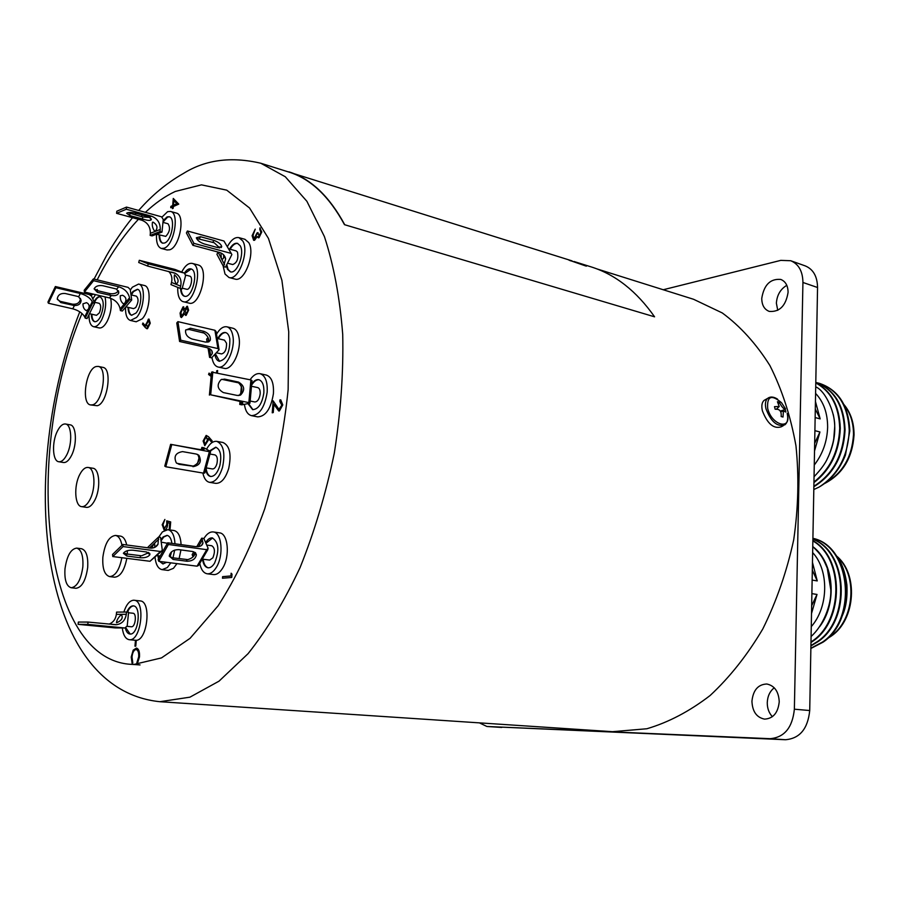 <?xml version="1.0" encoding="UTF-8"?>
<svg xmlns="http://www.w3.org/2000/svg" width="899" height="899" viewBox="0 0 899 899"><rect width="100%" height="100%" fill="white"/><g stroke="black" fill="none" stroke-linecap="round" stroke-linejoin="round"><path stroke-width="1.35" d="M790.715 260.732L805.279 265.913C813.258 269.239 817.348 276.442 817.551 287.511L802.931 282.466C802.751 271.307 798.683 264.059 790.715 260.732L780.793 260.373L663.226 289.748M479.403 722.863L486.898 726.482L770.061 738.686C784.378 737.472 792.48 727.639 794.368 709.199L809.718 710.536L817.551 287.511M809.718 710.536C807.853 728.808 799.773 738.54 785.445 739.731L770.061 738.686M487.123 726.493L785.445 739.731M786.805 285.32C780.456 289.118 776.983 295.074 776.376 303.165L777.747 310.357M774.253 687.802C769.904 691.219 767.577 696.152 767.263 702.625C767.24 708.345 768.948 713.031 772.398 716.694M751.935 701.242C752.407 711.547 756.61 717.503 764.555 719.121C773.162 718.638 778.051 712.862 779.231 701.804C778.725 691.601 774.59 685.679 766.836 684.004C758.104 684.386 753.137 690.129 751.935 701.242M761.756 298.378C761.835 305.132 764.33 309.47 769.241 311.402C779.59 312.2 785.872 305.851 788.086 292.344C787.985 285.68 785.546 281.376 780.77 279.432C770.308 278.533 763.97 284.848 761.756 298.378M794.368 709.199L802.931 282.466M813.809 489.539L818.989 487.134C830.8 480.358 839.632 469.66 845.465 455.051L849.825 430.879C848.69 405.966 838.733 390.177 819.933 383.513L819.641 383.423M814.044 476.74C820.944 469.492 825.496 463.255 827.676 458.007C829.372 455.152 833.148 443.78 833.766 438.645L834.654 427.497C835.632 414.506 826.26 391.312 815.708 386.817M813.932 482.617C830.519 469.851 839.306 451.77 840.295 428.373C839.542 406.247 831.373 391.054 815.786 382.805M813.853 486.73C833.317 474.796 843.723 455.759 845.071 429.621C844.004 404.966 834.238 389.2 815.786 382.322M827.327 458.726C834.553 444.084 836.531 429.317 833.238 414.439M818.989 487.134C837.879 475.054 847.971 456.243 849.229 430.722C848.105 405.797 838.138 390.009 819.349 383.334L817.258 382.805M813.865 486.269C832.968 474.2 843.172 455.265 844.476 429.464C843.453 405.123 833.89 389.413 815.786 382.345M813.943 482.044C830.159 469.211 838.745 451.264 839.7 428.216C838.981 406.404 831.002 391.312 815.775 382.918M815.438 401.46L820.169 418.889L815.292 409.023M820.169 418.889L815.135 417.552M814.663 443.364L819.933 431.969L814.899 430.666M814.516 450.995L819.933 431.969M815.584 393.402C823.619 401.853 827.642 413.147 827.631 427.261C827.159 441.465 822.709 454.062 814.258 465.041M810.864 648.482L823.034 642.178C858.388 618.849 851.308 546.221 812.898 538.31M811.089 636.481C822.945 626.007 831.485 605.42 830.8 589.722L827.26 568.123C822.888 557.987 821.922 555.413 812.752 546.558M810.977 642.515L813.28 640.92C844.206 620.096 844.296 557.526 812.865 540.67M810.909 645.92L818.169 641.549C851.274 619.478 848.072 551.795 812.887 539.097M819.674 626.625C837.542 603.251 834.002 562.358 812.887 546.671M827.912 638.054L830.597 636.278C854.724 620.31 858.129 574.281 836.733 556.402C841.779 562.538 845.172 572.056 846.903 584.957C847.566 597.869 845.869 608.488 841.801 616.804M810.864 648.201L822.428 642.1C857.5 618.928 850.937 546.918 812.898 538.366M810.92 645.549L817.562 641.47C850.387 619.557 847.633 552.503 812.887 539.243M810.988 642.032L812.662 640.841C843.318 620.175 843.779 558.257 812.853 540.928M812.46 562.392L817.258 580.923L812.314 570.202M817.258 580.923L812.134 580.069M811.651 605.724L817.011 594.441L811.876 593.632M811.505 613.601L817.011 594.441M812.64 552.593C829.193 570.236 828.642 607.016 811.269 626.625M585.923 266.037L568.865 260.092L585.923 266.037M572.079 260.89L283.612 170.417M654.573 316.819L344.497 224.683L654.573 316.819C636.526 291.107 615.332 274.442 591.003 266.846L574 261.497M344.609 224.503C329.203 196.128 310.649 178.575 288.961 171.855M344.497 224.683C329.101 196.319 310.56 178.777 288.882 172.069L260.822 163.247L285.286 176.743L306.896 201.297L324.415 236.594C333.743 265.115 339.844 297.738 342.721 334.45C343.53 372.838 340.732 412.394 334.316 453.118C325.899 493.529 314.493 531.657 300.109 567.516C284.354 601.15 267.014 629.862 248.079 653.663L219.03 681.161L189.925 697.174L159.853 701.703L612.511 731.685L646.887 728.752C668.519 722.369 689.589 711.3 710.098 695.534C729.831 677.172 747.406 654.978 762.813 628.929C776.545 601.128 786.839 571.427 793.705 539.827C798.346 507.845 799.099 476.492 795.952 445.758C790.626 416.125 781.939 389.368 769.87 365.488C756.183 343.778 740.315 326.258 722.29 312.953L693.59 299.288L596.891 268.891M173.282 198.443L178.766 204.118L173.338 206.556L173.192 208.287L172.394 208.647L172.541 206.916L170.754 207.714L170.866 206.377L172.664 205.568L173.282 198.443M145.436 327.697L142.469 324.213L142.941 322.999L145.616 326.146L145.705 324.573L148.998 319.1L150.257 323.191L147.503 328.697L145.436 327.697L142.469 324.213M97.025 290.546L97.126 289.411L97.676 290.703M93.518 294.164L90.788 295.243L91.586 293.703M170.686 521.937L170.113 528.702L169.27 528.826L169.742 523.218L167.663 522.634L167.652 524.555C167.225 527.825 166.191 529.68 164.539 530.095L162.168 524.78L164.877 519.453L162.989 524.746L164.371 528.612L166.832 524.398L166.72 520.847L170.686 521.937M139.491 656.899L137.199 664.159L136.839 662.855L138.682 656.809C138.918 652.584 138.086 650.157 136.176 649.55L135.974 649.528C133.839 650.044 132.513 652.528 132.007 656.989L132.805 662.878L132.22 664.181L131.209 657.012L133.164 650.202L136.434 648.067C138.761 648.808 139.783 651.753 139.491 656.899M136.277 640.257L135.771 646.156L134.962 646.179L135.479 640.279M208.534 436.723L212.13 440.847L211.557 442.117L208.377 438.454L208.321 440.162L204.781 445.679L203.107 441.027L206.163 435.408L208.534 436.723M260.834 232.335L259.789 227.953L261.789 231.942L259.002 237.729L257.249 236.527L254.608 240.247L253.664 240.314L252.102 235.695L255.226 229.144L253.035 235.358L254.069 238.842L256.99 232.965L257.934 232.583L259.114 236.235L260.935 232.369L259.777 229.47L260.328 228.043M216.569 372.568L216.715 370.77L217.614 370.523L217.434 372.759M211.153 376.434L208.568 374.478L209.04 373.096L211.299 374.804M186.115 315.38L184.61 313.729L181.452 317.549L180.609 316.886L180.081 313.032L183.036 306.874L184.992 309.189L187.397 306.256L188.621 310.189L186.115 315.38M231.133 573.214L232.009 574.169L231.751 577.45L222.48 578.237L222.604 576.652L230.919 575.944L231.133 573.214M281.78 405.056L279.791 401.482L279.904 399.898L280.758 399.898L282.792 404.898L279.432 410.933L278.712 410.955L273.869 404.359L273.251 412.562L272.24 412.798L273.139 400.83L278.948 409.371L281.881 405.078L280.387 401.516M222.592 578.226L222.716 576.664L231.032 575.956L231.234 573.315M184.992 309.189L186.913 306.301M181.497 317.561L180.71 316.909L180.182 313.054L183.036 306.874M183.126 306.896L183.711 306.829M185.688 315.437L184.61 313.729M187.79 310.391L186.778 307.705L185.172 311.346L186.273 313.965L187.891 310.413L187.183 307.716M186.363 313.987L187.891 310.413M181.913 316.145L184.43 311.695L183.385 308.267M184.329 311.672L182.89 308.278L180.913 312.762L181.868 316.133L184.43 311.695M216.67 372.591L216.816 370.793L217.614 370.568M211.153 376.378L208.669 374.501L209.13 373.164M258.788 236.28L260.935 232.369M254.125 238.853L257.934 232.661M253.72 240.325L252.203 235.729L255.226 229.256M258.294 237.808L257.249 236.527M204.837 445.69L203.208 441.049L206.163 435.408M211.591 442.05L208.377 438.454M207.557 440.061L206.006 436.914L203.983 440.915L205.084 444.185L207.557 440.061L206.422 436.914M205.186 444.207L207.455 440.038M135.064 646.167L135.58 640.279M132.265 664.08L131.31 657.023L133.266 650.202L136.491 648.067M137.266 664.058L136.94 662.866L138.783 656.821C139.019 652.595 138.188 650.168 136.277 649.55L136.154 649.539M164.427 528.623L166.933 524.42L166.832 520.869M164.135 530.095L162.27 524.791L164.877 519.51M169.372 528.803L169.844 523.229L167.663 522.634M97.114 290.568L97.216 289.489M90.878 295.209L91.676 293.726M146.874 328.742L145.537 327.719M145.616 326.146L148.357 319.156M148.447 319.179L149.043 319.111M142.57 324.224L143.008 323.078M147.324 327.36L149.571 323.404L148.683 320.482M146.458 324.561L147.672 327.315L149.481 323.382L148.638 320.471L146.458 324.561M170.855 207.669L170.967 206.399L172.664 205.568M172.754 205.59L173.372 198.533M172.496 208.602L172.541 206.916M173.462 205.208L176.946 203.702L173.855 200.724L173.462 205.208L176.856 203.668L173.855 200.724M279.005 409.382L281.881 405.078M272.352 412.765L273.24 400.988M278.769 410.967L273.869 404.359M279.892 401.471L280.016 399.92L280.814 399.909M569.842 260.53L570.82 260.867M576.248 262.564L577.877 263.025M578.001 262.868L576.102 262.373M584.755 265.396L586.451 266.126M576.113 262.362L577.978 262.957M785.254 409.506C783.22 408.584 781.231 406.157 779.309 402.235L777.433 401.729L779.242 406.494L774.5 406.651L775.152 409.236C779.635 408.809 781.636 411.248 781.141 416.54L783.018 417.035L783.411 410.933L785.906 412.079L785.254 409.506L780.59 410.978M779.309 402.235L778.5 403.685M780.826 411.731L783.186 411.101M783.018 417.035L781.141 416.338M783.254 425.71L781.253 426.8C773.747 429.194 767.465 423.878 762.397 410.843C761.307 406 761.846 402.527 764.015 400.437L765.667 399.493M238.685 395.549L239.156 395.346C242.977 391.402 242.786 387.233 238.572 382.839L221.761 379.322M237.302 395.459L240.55 395.054C245.281 390.076 244.607 385.761 238.527 382.086L224.615 379.12L221.109 379.614C216.524 384.705 217.288 389.02 223.368 392.582L237.302 395.459M248.843 402.617L210.681 394.818L236.943 400.718C241.64 401.741 243.505 402.718 242.573 403.629L239.741 404.426L241.831 404.853L249.956 403.202L248.843 402.617L250.888 379.94L251.99 380.558L249.967 403.022M250.888 379.94L211.557 372.074L209.4 395.099M210.681 394.818L212.849 371.77M239.741 404.426L240.011 401.482M240.685 393.964L241.393 386.267M251.484 386.267L257.732 387.593C259.553 388.233 260.362 390.357 260.171 393.976C259.339 399.145 257.541 401.808 254.788 401.965L250.147 401.021M252.945 409.697L248.517 403.527M251.574 385.21C253.911 381.367 256.417 379.547 259.081 379.76M250.057 379.76C253.293 375.13 256.631 373.107 260.092 373.692L266.306 375.052C271.577 376.917 273.948 383.098 273.42 393.605C270.97 408.663 265.744 416.428 257.721 416.889L251.484 415.653C247.697 414.653 245.337 410.888 244.393 404.348M260.092 373.692C265.34 375.557 267.7 381.749 267.16 392.279C264.711 407.382 259.485 415.181 251.484 415.653M251.686 383.918C253.979 380.682 256.35 379.266 258.777 379.67C262.542 381.007 264.227 385.435 263.845 392.964C262.092 403.752 258.35 409.303 252.63 409.641L247.955 403.64M126.826 558.346C124.399 570.438 120.32 576.731 114.578 577.192L109.633 576.607C104.531 575.012 102.272 568.55 102.857 557.234C104.812 543.535 109.026 536.265 115.51 535.444C118.702 536.062 120.837 539.355 121.938 545.322M115.51 535.444L120.432 536.107C123.421 536.669 125.512 539.625 126.703 544.985M127.321 550.682L127.276 554.054M121.859 557.717C119.432 569.842 115.364 576.135 109.633 576.607M169.282 556.245L172.361 557.762L187.79 559.616C192.195 558.313 194.735 555.998 195.431 552.694M187.037 561.246C192.375 561.111 195.488 558.976 196.387 554.84L192.701 551.503L178.699 549.626C173.372 549.727 170.226 551.84 169.27 555.964L173.058 559.436L187.037 561.246L186.34 559.571M206.725 549.671L208.13 548.311L203.826 538.467L201.724 538.175L202.983 542.895C202.399 545.794 199.859 547.03 195.364 546.581L167.697 542.816L168.383 544.491L206.725 549.671L197.061 566.179L158.797 561.313L158.123 559.628L167.697 542.816M207.927 549.469L198.567 565.426L197.061 566.179M193.06 556.852L192.15 554.638L193.824 551.75M158.797 561.313L168.383 544.491M196.769 546.693L201.724 538.175M206.703 545.052L211.748 545.749C214.883 547.806 215.243 551.84 212.849 557.841L209.681 560.088L202.275 559.122M208.321 567.82C205.579 567.033 203.848 564.179 203.118 559.234M205.938 543.299L212.602 537.962M203.882 538.591C206.748 533.849 209.872 531.635 213.232 531.95L219.468 532.849C228.076 533.264 230.256 556.245 222.671 568.089C219.828 572.685 216.76 574.843 213.49 574.573L207.22 573.787C203.534 573.101 201.05 569.629 199.758 563.403M213.232 531.95C221.806 532.354 223.952 555.402 216.378 567.28C213.535 571.899 210.478 574.056 207.22 573.787M205.646 542.625C207.691 539.254 209.905 537.681 212.299 537.905C218.817 542.221 219.581 550.626 214.569 563.134C212.535 566.437 210.344 567.988 207.995 567.786C205.107 567.19 203.264 564.314 202.489 559.144M116.578 622.793L116.499 622.793C116.645 620.332 118.241 617.579 121.275 614.556L121.376 614.568C123.332 617.804 121.725 620.546 116.578 622.793M111.611 624.378L114.342 624.636M105.43 626.794L111.229 626.839L88.473 624.974L105.486 626.288M124.939 627.985L127.22 625.906L128.579 612.241L126.534 612.028L126.31 614.298C125.264 620.411 121.949 623.884 116.353 624.715L88.057 622.074L87.821 624.389L124.939 627.985L114.993 627.895L78.089 624.344L78.337 622.052L88.057 622.074M109.094 624.131C113.252 622.411 115.668 619.153 116.353 614.365L116.578 612.107L126.534 612.028M78.089 624.344L87.821 624.389M132.816 613.23L132.985 613.242C137.008 613.309 135.468 627.142 131.479 626.772L131.209 626.749M130.198 634.065L125.86 627.839M127.433 612.118C129.175 608.162 131.209 606.095 133.546 605.915L133.614 605.915M139.547 600.892L140.109 600.914C151.875 601.094 147.357 641.56 135.659 640.29L135.041 640.223M123.848 612.05C126.298 604.634 129.512 600.689 133.49 600.229L134.052 600.251C145.784 600.42 141.233 640.998 129.58 639.728L129.265 639.706C125.557 639.02 123.23 635.11 122.286 627.963M126.838 612.062C128.568 608.095 130.602 606.027 132.94 605.847L133.31 605.87C141.694 605.993 138.457 634.919 130.141 634.065L129.894 634.053C127.737 633.728 126.208 631.705 125.298 627.985M82.978 303.851L86.45 302.671C89.136 303.806 89.788 305.975 88.417 309.177L86.428 310.694C84.09 309.458 82.944 307.177 82.978 303.851M77.516 296.378L78.674 296.794L81.101 300.322C80.865 303.828 78.629 305.57 74.392 305.536L60.772 302.547L57.266 298.861C57.884 294.962 60.514 293.164 65.155 293.49L77.516 296.378M80.382 298.333L80.438 298.738C79.876 302.671 77.269 304.491 72.617 304.199L60.278 301.356L57.334 299.401M91.586 296.153L89.203 294.524L55.367 286.534L55.862 287.725L80.292 293.49C86.158 295.187 90.147 297.906 92.26 301.637L92.777 302.828L94.653 303.266L91.586 296.153M92.26 301.637L84.686 316.92C82.607 313.178 78.64 310.481 72.785 308.818L74.392 305.536M84.686 316.92L85.191 318.122L87.068 318.549L94.653 303.266M55.367 286.534L47.939 302.053L48.411 303.244L72.785 308.818M92.777 302.828L85.191 318.122M55.862 287.725L48.411 303.244M94.17 302.154L99.137 303.311C101.115 304.873 101.182 308.065 99.362 312.874L96.53 315.313L89.473 313.695M94.496 302.233L94.631 301.94C96.451 298.423 98.339 296.692 100.306 296.771M94.878 321.73C93.013 320.898 92.013 318.403 91.878 314.245M110.656 298.288C112.06 305.469 110.97 313.009 107.386 320.909C104.689 326 101.947 328.349 99.137 327.933L93.552 326.685C90.462 325.629 88.934 321.64 88.979 314.706M105.048 296.895C106.475 304.087 105.385 311.672 101.778 319.639C99.092 324.753 96.35 327.101 93.552 326.685M92.788 298.94L95.496 294.636M94.047 301.862L94.08 301.806C96.013 298.086 97.991 296.378 100.025 296.692C104.127 299.951 104.284 306.604 100.486 316.639C98.564 320.291 96.598 321.977 94.597 321.685C92.563 321.033 91.473 318.516 91.327 314.122M152.482 222.199L153.302 222.21C157.37 225.053 158.033 228.043 155.302 231.178L154.695 231.212C152.605 228.391 151.864 225.379 152.482 222.199M148.268 216.704L149.448 217.075L151.234 219.839C150.032 220.705 147.56 220.547 143.829 219.356L129.759 215.546L126.613 213.243C128.231 212.231 131.187 212.209 135.491 213.175L148.268 216.704M150.212 217.457L142.705 216.94L127.872 212.658M163.247 219.446L161.517 216.805L126.523 207.096L126.31 209.231L151.571 216.21C157.426 218.491 160.314 222.896 160.258 229.447L160.044 231.56L161.989 232.088L163.247 219.446M160.258 229.447L150.358 233.302C150.414 226.806 147.537 222.446 141.727 220.21L143.829 219.356M150.358 233.302L150.144 235.392L152.077 235.909L161.989 232.088M126.523 207.096L116.825 211.22L116.6 213.333L141.727 220.21M160.044 231.56L150.144 235.392M126.31 209.231L116.6 213.333M162.955 222.368L167.978 223.75C170.574 227.717 169.832 231.931 165.764 236.37L156.505 234.201M162.989 222.031L167.686 217.041L169.45 216.816M162.876 243.224C160.797 242.247 159.73 239.516 159.662 235.044M162.045 217.03L167.63 211.67L170.54 211.434L176.271 213.052C185.632 214.58 179.867 247.056 169.742 249.787L167.068 249.967L161.326 248.45C157.685 247.011 156.089 242.258 156.538 234.212M170.54 211.434C179.856 212.962 174.08 245.517 163.989 248.259L161.326 248.45M163.124 220.693L167.113 216.884L169.169 216.726C175.822 217.805 171.72 241.011 164.517 243.022L162.584 243.157C160.337 242.348 159.168 239.595 159.089 234.897M223.435 254.653L223.514 254.934C223.975 257.665 223.514 259.047 222.132 259.069L221.311 258.328L220.974 252.99M219.682 247.899L214.198 242.764L196.521 238.426M217.738 247.596L221.738 246.607C221.008 244.078 218.378 242 213.85 240.381L200.477 236.729L196.364 237.741C197.117 240.28 199.769 242.359 204.32 243.966L217.738 247.596M230.65 253.26L193.892 243.348L192.88 245.303L219.412 252.428C222.918 253.484 224.986 255.631 225.627 258.856L223.525 266.598L225.548 267.127L231.875 254.529L223.941 241.011L231.403 253.664M224.536 264.699L218.075 252.068M219.086 247.866L219.03 246.91M223.941 241.011L187.408 230.987L186.408 232.931L192.88 245.303M217.918 252.394L216.917 254.282L223.525 266.598M193.892 243.348L187.408 230.987M228.796 248.899L236.145 250.9L237.46 252.046C238.662 258.665 237.089 262.834 232.717 264.553L227.649 263.216M230.627 271.869L228.11 269.475L226.818 264.767M230.144 249.27C232.571 245.09 235.111 243.146 237.752 243.427M227.469 246.472C231.11 239.853 234.942 236.909 238.954 237.639L244.955 239.314L248.742 242.606C255.631 253.215 244.427 282.657 234.965 279.061L228.964 277.51L225.008 273.993L223.098 265.789M238.954 237.639L242.73 240.943C249.585 251.563 238.381 281.095 228.964 277.51M229.548 249.102C232.099 244.742 234.729 242.809 237.46 243.337L240.168 245.708C245.045 253.316 237.055 274.364 230.313 271.801L227.514 269.318L226.357 265.643M151.74 548.12L153.583 544.311L154.718 543.828L154.74 547.379M123.635 552.874L126.59 553.964L141.615 555.807L148.796 552.627M140.458 557.773C145.222 557.987 148.369 556.931 149.908 554.616L146.559 551.986L132.906 550.21C128.13 549.986 124.961 551.031 123.399 553.334L126.849 556.043L140.458 557.773L140.188 555.717M160.449 551.48L162.067 550.727L162.236 549.694L160.561 537.388L158.494 537.108L158.01 544.255C156.359 547.154 153.617 548.424 149.785 548.042L122.815 544.468L123.073 546.558L160.449 551.48L149.998 561.279L112.791 556.56L112.544 554.481L122.815 544.468M161.404 551.357L149.998 561.279M147.93 553.357L148.234 552.379M148.234 547.839L148.121 546.985L158.494 537.108M112.791 556.56L123.073 546.558M161.202 542.131L167.416 543.299M163.168 563.943L160.213 561.493M158.921 558.223L158.494 555.784M161.033 540.85L163.73 537.018L167.304 535.411M176.968 563.628L173.451 568.325L168.214 570.416L162.101 569.651C158.213 568.809 155.864 564.707 155.033 557.335M158.718 537.13L162.427 531.882L167.888 529.657L173.979 530.522C178.182 531.545 180.564 536.254 181.115 544.637M180.946 549.93L179.103 558.639M167.888 529.657C172.08 530.68 174.451 535.399 174.99 543.805M174.698 550.087L172.968 557.841M170.832 562.841L167.315 567.561L162.101 569.651M166.708 562.324L162.865 563.92L159.595 561.414M158.527 558.92L157.876 555.706M160.899 539.872L163.124 536.928L167 535.355C169.574 535.894 171.215 538.58 171.911 543.389M171.574 551.806L170.091 556.964M120.309 295.715L122.59 295.265C126.13 297.052 126.871 299.693 124.804 303.177L123.421 303.828C121.05 301.963 120.016 299.255 120.309 295.715M115.499 288.781L116.668 289.175L118.78 292.849C117.814 295.198 115.342 296.097 111.364 295.535L97.395 292.321L94.114 288.849C95.485 286.174 98.384 285.129 102.812 285.725L115.499 288.781M118.387 290.714C116.848 293.22 113.993 294.175 109.824 293.602L97.171 290.579L94.159 288.714M130.265 289.568L128.108 287.377L93.384 278.926L93.608 280.679L118.679 286.759C124.624 288.703 128.231 292.377 129.535 297.794L129.771 299.536L131.704 299.996L130.265 289.568M129.535 297.794L120.151 308.851C118.882 303.469 115.286 299.828 109.375 297.917L111.364 295.535M120.151 308.851L120.387 310.593L122.309 311.043L131.704 299.996M93.384 278.926L84.191 290.265L84.405 292.006L109.375 297.917M129.771 299.536L120.387 310.593M93.608 280.679L84.405 292.006M130.996 294.861L136.39 296.164C138.794 298.67 138.558 302.48 135.704 307.593L133.603 308.627L125.894 306.829M131.366 294.951L133.49 291.624L137.648 289.354M131.85 315.313C129.827 314.425 128.737 311.807 128.579 307.458M130.333 290.062L132.333 287.208L138.581 284.073L144.278 285.477C151.684 286.421 150.257 310.369 142.244 318.797L136.165 321.775L130.456 320.46C127.006 319.246 125.354 314.852 125.5 307.289M138.581 284.073C145.953 285.017 144.503 309.009 136.513 317.482L130.456 320.46M130.951 294.524L132.928 291.49L137.367 289.264C142.638 289.939 141.615 307.042 135.906 313.11L131.557 315.257C129.366 314.549 128.186 311.908 128.006 307.323M174.62 274.858C178.598 278.69 179.137 281.78 176.249 284.106L176.125 284.073C174.406 280.218 173.867 277.128 174.518 274.813L174.62 274.858M173.372 272.611L171.282 272.082M171.001 269.397L174.339 269.981L165.652 267.295L149.155 263.351L171.001 269.397M184.171 273.015L148.268 263.845L147.672 266.07L175.507 273.386C180.092 276.162 181.812 280.421 180.665 286.152L180.081 288.343L182.07 288.837L185.565 275.712L184.531 273.15L175.395 269.599M180.665 286.152L171.529 282.443C172.518 278.094 171.574 274.42 168.697 271.419M174.979 269.43L139.3 260.294L138.727 262.508L147.672 266.07M171.529 282.443L170.945 284.601L180.081 288.343M148.268 263.845L139.3 260.294M189.565 276.094L189.914 276.184C193.69 277.297 190.374 290.534 186.644 289.253L186.441 289.186M184.722 296.277L184.565 296.221C182.542 295.243 181.396 292.703 181.115 288.601M184.936 273.42L191.172 268.958M197.656 264.845L198.533 265.081C209.647 268.149 199.983 306.896 189.082 303.12L182.531 301.48C179.103 299.637 177.496 294.939 177.744 287.377M181.699 272.049C185.025 265.677 188.532 262.8 192.229 263.407L192.667 263.542C203.736 266.598 194.06 305.458 183.194 301.693M184.441 273.116C186.587 269.857 188.734 268.453 190.88 268.868L191.206 268.981C199.106 271.217 192.184 298.906 184.43 296.221L183.969 296.074C181.958 295.097 180.811 292.557 180.53 288.455M208.68 341.935C209.186 338.687 207.658 335.732 204.084 333.079L189.206 329.495L185.756 329.877M205.657 342.126L210.265 340.294C210.849 336.237 208.737 333.259 203.916 331.338L190.386 328.202L185.643 330.124C185.115 334.192 187.262 337.17 192.083 339.047L205.657 342.126M217.929 348.576L180.766 340.193L179.586 341.485L206.41 347.52C210.759 348.666 212.715 350.689 212.254 353.588L209.579 357.397L211.625 357.847L219.086 349.778L217.929 348.576L214.906 330.27L216.063 331.495L218.985 349.205M208.467 342.013L208.051 337.608M214.906 330.27L177.935 321.64L176.766 322.943L179.586 341.485M207.804 337.889L206.624 339.148L207.13 342.272M180.766 340.193L177.935 321.64M209.579 357.397L208.062 348.003M217.21 338.474L224.469 340.137L226.537 343.249C226.638 349.531 224.952 353.082 221.457 353.925L216.412 352.79M219.581 361.308L215.412 353.846M218.333 338.732C220.66 334.462 223.166 332.428 225.863 332.63M216.502 334.181C219.805 328.663 223.267 326.202 226.885 326.809L232.942 328.236C235.954 329.079 237.954 332.079 238.932 337.237C241.685 350.576 231.964 370.838 224.166 368.332L218.086 367.017C214.973 366.174 212.951 363.095 212.007 357.78L211.962 357.499M226.885 326.809C229.886 327.652 231.875 330.652 232.852 335.821C235.572 349.194 225.863 369.511 218.086 367.017M217.727 338.586C220.165 334.136 222.772 332.113 225.559 332.54C227.717 333.147 229.133 335.293 229.829 339.002C230.054 352.093 226.537 359.51 219.277 361.263C217.064 360.656 215.614 358.465 214.94 354.689L214.895 354.397M176.788 463.311L193.251 466.109C198.803 463.524 200.32 459.715 197.825 454.692L197.465 454.377M192.914 466.693C199.938 465.39 201.949 461.614 198.949 455.344L196.342 454.051L182.564 451.613C175.563 452.793 173.473 456.546 176.305 462.873L179.126 464.334L191.847 466.053M209.388 451.703L210.388 451.455L203.961 447.781L201.882 447.399L204.095 448.871C204.657 449.882 202.567 449.994 197.836 449.208L170.63 444.331L209.388 451.703L203.534 473.144L165.798 466.772L164.764 466.12L170.63 444.331M210.591 451.77L204.781 473.031L203.534 473.144M165.798 466.772L171.675 444.96M197.566 463.3L199.129 457.557M201.264 449.68L201.882 447.399M209.973 454.029L214.928 454.905C217.232 455.962 217.884 458.928 216.895 463.805C215.794 467.289 214.31 468.997 212.434 468.952L206.186 467.885M210.838 476.504C208.276 475.672 206.703 472.896 206.107 468.188M210.006 451.231L216.018 447.264M206.523 449.242C209.669 443.555 213.108 440.926 216.828 441.364L222.974 442.499C229.695 445.589 231.616 454.22 228.728 468.401C225.525 478.515 221.199 483.493 215.749 483.359L209.568 482.336C206.276 481.617 204.039 478.515 202.859 473.031M216.828 441.364C223.525 444.454 225.424 453.107 222.536 467.334C219.322 477.47 215.007 482.471 209.568 482.336M209.512 450.95L215.715 447.196C220.502 449.41 221.862 455.591 219.805 465.749C217.513 472.998 214.423 476.571 210.535 476.47C208.141 475.931 206.534 473.649 205.714 469.626M76.707 548.109L81.517 548.727C86.225 550.233 88.282 556.492 87.686 567.494C85.787 580.518 81.899 587.452 76.01 588.283L71.178 587.744C66.402 586.215 64.335 579.922 64.986 568.853C66.886 555.84 70.785 548.929 76.707 548.109C81.393 549.615 83.438 555.885 82.843 566.909C80.932 579.956 77.044 586.901 71.178 587.744M88.102 467.458L92.867 468.233C99.677 468.637 100.913 488.955 94.721 500.361C92.103 505.283 89.349 507.609 86.45 507.351L81.674 506.654C74.797 506.249 73.628 486.044 79.708 474.616C82.337 469.559 85.135 467.177 88.102 467.458C94.889 467.851 96.103 488.213 89.911 499.642C87.304 504.575 84.562 506.912 81.674 506.654M98.16 366.399L102.857 367.365C112.656 368.264 107.498 403.797 97.261 405.73L90.653 404.943C80.899 404.056 85.843 369.006 96.036 366.556L98.16 366.399C107.925 367.275 102.744 402.887 92.541 404.831L90.653 404.943M65.481 424.002L70.133 424.845C76.404 425.294 77.303 444.533 71.471 455.557C68.92 460.479 66.256 462.794 63.481 462.513L58.817 461.749C52.49 461.288 51.659 442.173 57.39 431.127C59.952 426.081 62.649 423.71 65.481 424.002C71.74 424.452 72.617 443.724 66.796 454.77C64.245 459.704 61.581 462.03 58.817 461.749M825.304 482.977C842.61 473.234 852.016 457.119 853.499 434.633C853.533 422.923 850.465 413.135 844.318 405.269M81.978 313.481C22.711 454.13 41.848 663.911 133.985 664.428L161.483 657.911L190.082 638.312L218.052 605.87C235.864 578.259 251.428 545.907 264.733 508.812C276.218 469.93 284.017 430.194 288.141 389.615L288.725 331.765L281.904 280.331L268.441 238.404L249.551 208.006L226.717 190.15L201.466 184.857L175.249 191.465C165.079 196.229 155.134 203.185 145.413 212.333M142.525 215.108L141.121 216.513M138.424 219.3C123.208 235.572 109.453 255.754 97.159 279.847M90.552 293.467L89.945 294.782M132.299 664.406L140.053 664.923M785.479 408.787L781.501 402.696C771.511 394.256 766.892 396.122 767.667 408.303C771.544 425.609 792.064 430.778 787.187 413.45M787.198 413.506C788.356 418.788 787.58 422.564 784.849 424.834C777.354 427.216 771.061 421.889 765.982 408.831C764.88 403.977 765.409 400.505 767.577 398.414L768.993 397.56M237.224 382.367L238.527 382.086M223.323 379.412L224.615 379.12M241.033 404.168L241.235 401.92M172.361 557.762L173.058 559.436M192.847 556.279L195.094 552.413M198.465 546.626L202.432 539.805M116.353 614.365L126.31 614.298M73.111 305.379L72.617 304.199M60.772 302.547L60.278 301.356M78.674 296.794L80.292 293.49M142.492 219.041L142.705 216.94M129.759 215.546L129.973 213.445M149.448 217.075L151.571 216.21M212.838 242.303L213.85 240.381M199.466 238.662L200.477 236.729M126.59 553.964L126.849 556.043M149.459 547.997L158.775 539.153M110.049 295.333L109.824 293.602M97.395 292.321L97.171 290.579M116.668 289.175L118.679 286.759M165.472 267.981L165.652 267.295M202.725 332.63L203.916 331.338M189.206 329.495L190.386 328.202M210.759 356.139L209.557 348.677M178.069 463.693L179.126 464.334M202.477 449.736L202.949 448.017M486.898 726.482L501.766 727.448M854.05 435.015C852.454 457.984 842.621 474.166 824.529 483.561M819.349 383.345L819.933 383.513M843.992 404.595C850.712 412.652 854.061 422.755 854.05 434.902M831.126 636.211L827.282 638.65M836.407 555.919C858.612 573.54 855.736 619.703 831.317 636.076M159.853 701.703C36.713 689.14 17.665 470.627 79.764 311.818M87.124 294.04L87.675 292.782M94.047 279.083L106.419 255.81C112.476 245.18 123.365 228.672 132.524 217.693M134.917 214.805L136.142 213.355M138.671 210.456C152.077 195.117 166.989 182.8 183.396 173.485C205.388 159.73 231.189 156.325 260.822 163.247M776.253 409.337L779.028 406.696M780.826 411.675L783.411 410.933M777.59 399.167C773.623 396.628 770.286 396.38 767.577 398.414L764.015 400.437M239.156 395.346L240.55 395.054M242.651 402.741L242.573 403.629M195.499 552.761L196.387 554.84M202.983 542.895L201.455 545.524M115.263 627.907L124.995 627.985M116.353 624.715L115.094 624.715M128.523 612.781L132.985 613.242M134.052 600.251L140.109 600.914M129.265 639.706L135.344 640.268M127.13 626.356L131.344 626.772M81.101 300.322L80.438 298.738M151.234 219.839L151.335 218.85M221.233 247.562L221.738 246.607M223.514 254.934L225.627 258.856M149.751 553.436L149.908 554.616M158.01 544.255L154.797 547.289M156.909 555.571L160.191 555.998M118.792 292.838L118.544 291.04M184.239 273.038L175.339 269.565M173.923 272.757L175.507 273.386M185.655 275.083L189.745 276.128M192.229 263.407L198.106 264.935M182.25 288.163L186.644 289.253M208.77 341.89L210.265 340.294M211.782 350.7L212.254 353.588M197.825 454.692L198.949 455.344M204.095 448.871L203.916 449.556"/></g></svg>

